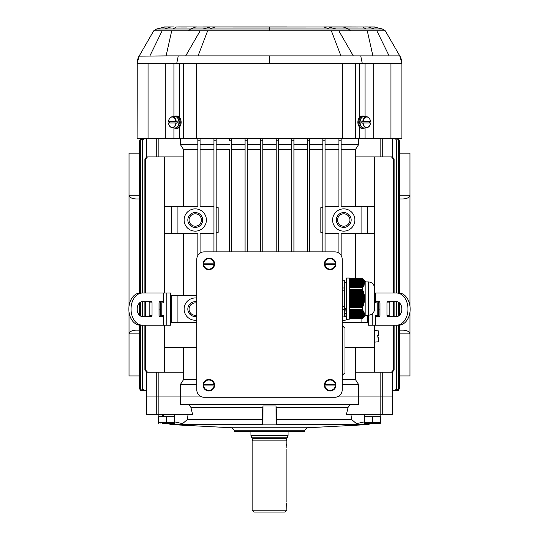 <?xml version="1.0" encoding="UTF-8"?>
<svg xmlns="http://www.w3.org/2000/svg" width="539" height="539" viewBox="0 0 539 539"><rect width="100%" height="100%" fill="white"/><g stroke="black" fill="none" stroke-linecap="round" stroke-linejoin="round"><path stroke-width="0.81" d="M139.675 222.472L139.675 220L139.675 222.472M145.072 390.775L143.152 390.223L142.276 388.814L142.565 388.302L143.718 390.384L146.217 390.775L141.299 390.634L140.019 389.609L139.641 388.302L139.709 325.172M139.709 315.47L139.817 305.391L140.477 305.391M139.763 302.682L139.817 305.391M139.709 293.027L139.709 227.256L139.817 218.76L140.477 218.76M142.188 138.328L140.639 138.867L139.709 140.8L139.817 218.76M139.641 227.256L139.641 140.8L140.187 139.257L142.121 138.328M139.641 315.416L139.608 302.817M139.641 388.302L139.641 325.165M139.675 309.103L139.675 306.624L139.675 309.103M399.325 222.472L399.325 220L399.325 222.472M398.314 390.317L399.359 388.302L399.359 325.165M399.359 315.416L399.392 302.817M399.359 227.256L399.359 140.8L398.745 139.257L396.812 138.328M398.523 215.223L399.291 215.223L399.291 140.8M399.291 215.223L399.291 227.256L398.523 227.256M399.291 293.027L399.291 227.256M399.237 302.682L399.291 313.88L398.523 313.88M395.835 390.775L397.391 390.229L398.321 388.302L398.382 389.118L397.364 390.398L392.783 390.775L397.634 390.634L398.914 389.609L399.291 388.302L399.291 325.172M399.291 315.47L399.291 313.88M399.325 309.103L399.325 306.624L399.325 309.103M399.258 140.12L398.193 138.705L396.879 138.328L398.429 138.867L399.359 140.8M139.709 215.223L140.477 215.223M140.477 227.256L139.709 227.256M164.314 372.213L164.314 325.185M344.987 347.46L374.686 347.46L374.686 372.213M177.924 295.487L177.924 322.713L171.739 322.713L171.739 295.487L196.796 295.487M177.924 322.713L196.796 322.713M374.686 293.014L374.686 156.889M374.686 325.185L374.686 347.46M325.057 206.39L338.916 206.39L338.916 138.328M338.916 253.128L338.916 233.616L325.057 233.616M361.076 318.839L361.076 322.713L342.204 322.713M341.147 255.473L341.147 233.616L361.076 233.616L361.076 206.39L341.147 206.39L341.147 140.8L338.916 140.8M343.747 208.862A11.137 11.137 0 0 1 354.884 220A11.137 11.137 0 0 1 343.747 231.137A11.137 11.137 0 0 1 332.61 220A11.137 11.137 0 0 1 343.747 208.862M348.598 319.128A11.137 11.137 0 0 1 342.204 320.132M200.084 253.128L200.084 233.616L213.943 233.616M197.853 255.473L197.853 233.616L177.924 233.616L177.924 206.39L197.853 206.39L197.853 140.8L200.084 140.8L200.084 206.39L213.943 206.39M196.796 320.132A11.137 11.137 0 0 1 184.116 309.103A11.137 11.137 0 0 1 196.796 298.074M195.253 208.862A11.137 11.137 0 0 1 206.39 220A11.137 11.137 0 0 1 195.253 231.137A11.137 11.137 0 0 1 184.116 220A11.137 11.137 0 0 1 195.253 208.862M164.314 293.014L164.314 156.889M183.428 295.487L183.428 233.616M183.428 372.213L183.428 347.46M158.857 372.213L156.755 372.213L156.755 396.96L146.399 396.96L180.329 396.96L158.857 396.96L158.857 372.213L183.529 372.213L183.529 379.638L196.796 379.638M338.916 149.465L325.057 149.465M355.572 278.326L355.572 233.616M355.572 206.39L355.572 156.889M382.245 138.328L382.245 156.889L355.471 156.889L355.471 149.465L341.147 149.465M341.147 138.328L341.147 140.8M382.245 156.889L392.783 156.889L392.601 138.328M197.853 149.465L183.529 149.465L183.529 156.889L146.217 156.889L146.399 138.328M156.755 372.213L146.217 372.213L146.399 414.289L192.558 414.289L190.921 407.457L262.884 407.457L262.944 405.968L276.056 405.968L276.143 424.139L276.925 424.584L276.056 405.968M342.204 384.59L358.671 384.59L358.671 396.96L336.902 396.96L382.245 396.96L382.245 372.213L392.783 372.213L392.783 396.96L382.245 396.96L392.601 396.96L392.783 414.289L346.442 414.289L348.079 407.457C348.996 405.389 350.626 404.365 352.964 404.385M291.72 149.465L278.393 149.465M245.056 149.465L231.723 149.465M183.428 206.39L183.428 156.889M307.277 149.465L293.944 149.465M322.827 149.465L309.501 149.465M382.245 372.213L355.471 372.213L355.471 379.638L342.204 379.638M355.572 372.213L355.572 347.46M229.499 149.465L229.499 251.868L229.499 149.465L216.173 149.465M213.943 149.465L200.084 149.465M276.163 149.465L262.837 149.465M260.606 149.465L247.28 149.465M382.245 414.289L382.245 396.96L358.671 396.96L358.671 404.385L180.329 404.385L180.329 396.96L202.098 396.96L180.329 396.96L180.329 384.59L196.796 384.59M180.329 384.59L183.529 379.638M355.471 379.638L358.671 384.59M278.393 144.513L291.72 144.513M231.723 144.513L245.056 144.513M183.529 149.465L180.329 144.513L197.853 144.513M293.944 144.513L307.277 144.513M325.057 144.513L338.916 144.513M341.147 144.513L358.671 144.513L355.471 149.465M216.173 144.513L229.499 144.513M309.501 144.513L322.827 144.513M200.084 144.513L213.943 144.513M247.28 144.513L260.606 144.513M276.163 138.328L276.163 140.8L276.163 138.328M291.72 138.328L291.72 140.8L291.72 138.328M307.277 138.328L307.277 140.8L307.277 138.328M322.827 138.328L322.827 140.8L322.827 138.328M358.671 138.328L358.671 144.513M180.329 144.513L180.329 138.328M213.943 251.868L213.943 140.8L216.173 140.8L216.173 138.328L216.173 251.868M229.499 138.328L229.499 140.8L231.723 140.8L231.723 138.328L231.723 251.868M245.056 138.328L245.056 140.8L247.28 140.8L247.28 138.328L247.28 251.868M260.606 138.328L260.606 140.8L262.837 140.8L262.837 138.328L262.837 251.868M262.837 144.513L276.163 144.513M322.827 251.868L322.827 140.8L325.057 140.8L325.057 251.868M325.057 138.328L325.057 140.8M213.943 138.328L213.943 140.8M260.606 251.868L260.606 140.8M309.501 138.328L309.501 140.8L307.277 140.8L307.277 251.868M309.501 251.868L309.501 140.8M293.944 138.328L293.944 140.8L291.72 140.8L291.72 251.868M293.944 251.868L293.944 140.8M245.056 251.868L245.056 140.8M278.393 138.328L278.393 140.8L276.163 140.8L276.163 251.868M278.393 251.868L278.393 140.8M399.359 308.402L399.359 307.324M399.359 221.778L399.359 220.7M397.566 390.681L397.95 390.532M398.321 388.302L398.321 325.185M398.321 316.117L398.321 302.089M398.321 293.014L398.321 140.8L397.775 139.257L395.835 138.328M398.523 388.302L398.523 325.185M398.523 316.009L398.523 302.19M398.523 293.014L398.321 140.8M396.037 138.328L397.593 138.873L398.523 140.8M393.928 390.775L395.511 390.223L396.434 388.302L396.637 389.111L395.619 390.384L392.783 390.775L396.812 390.775M399.291 388.302L398.813 389.845L396.879 390.775M396.434 388.302L396.434 325.185M396.434 316.528L396.434 301.678M396.434 293.014L396.434 140.8L395.895 139.271L393.928 138.328M396.778 388.302L396.778 325.185M396.778 316.521L396.778 301.678M396.778 293.014L396.778 140.8L396.434 140.8M394.272 138.328L395.848 138.88L396.778 140.8M197.853 138.328L197.853 140.8M200.084 140.8L200.084 138.328M142.222 388.302L142.222 325.185M142.222 316.521L142.222 301.678M142.222 293.014L142.222 140.8L142.761 139.264L144.728 138.328M142.565 388.302L142.565 325.185M142.565 316.528L142.565 301.678M142.565 293.014L142.565 140.8L142.222 140.8M145.072 138.328L143.489 138.88L142.565 140.8M139.641 308.402L139.641 307.324M139.641 221.778L139.641 220.7M139.742 388.983L140.369 390.047M140.686 390.317L142.121 390.775L146.217 390.775L142.141 390.634L140.854 389.603L140.477 388.302L140.477 325.185M141.434 138.422L141.05 138.57M140.686 138.779L139.709 140.8M140.477 313.88L139.709 313.88M139.709 388.302L140.255 389.845L142.188 390.775M140.477 316.009L140.477 302.19M140.477 293.014L140.477 140.8L141.016 139.257L142.963 138.328M140.477 388.302L140.679 325.185M140.679 316.117L140.679 302.089M140.679 293.014L140.477 140.8M140.679 388.302L141.225 389.838L143.165 390.775M143.165 138.328L141.609 138.873L140.679 140.8M146.574 372.213L144.897 369.902L145.382 369.781L145.382 325.185M145.382 316.528L145.382 301.678M145.382 293.014L145.382 159.315L144.897 159.2L146.574 156.889M144.897 369.902L144.897 325.185M144.897 316.528L144.897 301.678M144.897 293.014L144.897 159.2M147.524 156.889L145.382 159.315M145.382 369.781L147.524 372.213M391.476 372.213L393.618 369.781L393.618 325.185M393.618 316.528L393.618 301.678M393.618 293.014L393.618 159.315L391.476 156.889M393.618 369.781L394.103 369.902L394.103 325.185M394.103 316.528L394.103 301.678M394.103 293.014L394.103 159.2L393.618 159.315M394.103 369.902L392.426 372.213M392.426 156.889L394.103 159.2M367.261 315.261L367.261 322.713L361.076 322.713M374.686 206.39L367.261 206.39L367.261 233.616L361.076 233.616M374.686 233.616L367.261 233.616M361.076 206.39L367.261 206.39M164.314 233.616L171.739 233.616L171.739 206.39L177.924 206.39M164.314 206.39L171.739 206.39M177.924 233.616L171.739 233.616M196.796 347.46L164.314 347.46M170.499 295.487L171.739 295.487M216.173 232.376L218.147 232.376L218.147 207.623L216.173 207.623M322.827 232.376L320.853 232.376L320.853 207.623L322.827 207.623M196.796 316.359A7.425 7.425 0 0 1 187.828 309.103A7.425 7.425 0 0 1 196.796 301.84M196.796 303.107A6.185 6.185 0 0 0 189.115 309.878A6.185 6.185 0 0 0 196.796 315.093M195.253 212.575A7.425 7.425 0 0 1 202.677 220A7.425 7.425 0 0 1 195.253 227.424A7.425 7.425 0 0 1 187.828 220A7.425 7.425 0 0 1 195.253 212.575M195.253 213.815A6.185 6.185 0 0 0 189.89 223.092A6.185 6.185 0 0 0 200.609 223.092A6.185 6.185 0 0 0 195.253 213.815M343.747 212.575A7.425 7.425 0 0 1 351.172 220A7.425 7.425 0 0 1 343.747 227.424A7.425 7.425 0 0 1 336.323 220A7.425 7.425 0 0 1 343.747 212.575M343.747 213.815A6.185 6.185 0 0 0 338.391 223.092A6.185 6.185 0 0 0 349.11 223.092A6.185 6.185 0 0 0 343.747 213.815M346.537 315.982A7.425 7.425 0 0 1 344.603 316.474M344.603 315.227A6.185 6.185 0 0 0 346.537 314.628M399.359 375.926L409.957 375.926L409.957 312.115M409.957 306.085L409.957 195.253C409.519 197.503 407.113 198.736 402.734 198.965L399.359 198.965M399.359 333.85L409.957 333.85C409.519 331.6 407.113 330.36 402.734 330.137L399.359 330.137M399.359 153.177L409.957 153.177L409.957 195.253L399.359 195.253M139.641 375.926L129.043 375.926L129.043 312.115M129.043 306.085L129.043 195.253C129.481 197.503 131.887 198.736 136.266 198.965L139.641 198.965M139.641 333.85L129.043 333.85C129.481 331.6 131.887 330.36 136.266 330.137L139.641 330.137M139.641 153.177L129.043 153.177L129.043 195.253L139.641 195.253M286.822 510.19L252.178 510.19L254.031 512.05L284.969 512.05L286.822 510.19L286.748 505.589M288.062 435.323L287.402 437.803L251.598 437.803L250.938 435.323L288.062 435.323L288.062 431.611M286.822 437.803L286.209 438.416L286.822 440.895L252.178 440.895L252.791 438.584L286.209 438.584M286.142 502.085L286.101 500.913C286.889 507.3 286.889 507.3 286.101 500.913L286.101 448.94C286.889 442.553 286.889 442.553 286.101 448.94M286.802 444.062L286.822 440.895M286.748 444.264L286.64 444.668M286.452 445.497L286.324 446.211M286.222 446.919L286.142 447.768M286.222 502.934L286.324 503.642M286.452 504.349L286.64 505.184M324.613 264.676L335.662 264.676A5.572 5.572 0 0 0 335.662 263.187L324.613 263.187A5.572 5.572 0 0 0 324.613 264.676L324.977 264.676A5.215 5.215 0 0 0 335.298 264.676L335.662 264.676M330.137 258.168A5.767 5.767 0 0 0 324.424 264.716A5.767 5.767 0 0 0 330.663 269.675A5.767 5.767 0 0 0 335.898 263.672A5.767 5.767 0 0 0 330.137 258.168M335.662 263.187L335.298 263.187A5.215 5.215 0 0 0 324.977 263.187L324.613 263.187M203.338 264.676L214.387 264.676A5.572 5.572 0 0 0 214.387 263.187L203.338 263.187A5.572 5.572 0 0 0 203.338 264.676L203.702 264.676A5.215 5.215 0 0 0 214.023 264.676L214.387 264.676M208.862 258.168A5.767 5.767 0 0 0 203.149 264.716A5.767 5.767 0 0 0 209.388 269.675A5.767 5.767 0 0 0 214.623 263.672A5.767 5.767 0 0 0 208.862 258.168M214.387 263.187L214.023 263.187A5.215 5.215 0 0 0 203.702 263.187L203.338 263.187M349.434 278.036L349.434 319.128L346.537 319.128L346.537 278.036L349.434 278.036M368.292 281.904C371.748 282.173 373.823 284.006 374.524 287.402L374.524 309.763C373.823 313.152 371.748 314.985 368.292 315.261L368.292 281.904L365.873 281.904L362.262 278.292M368.292 315.261L365.873 315.261L365.873 281.904M349.434 309.81L362.336 309.81L349.434 309.723M364.58 282.247L349.434 282.038M349.434 292.542L363.441 292.542L363.279 292.057L349.434 292.057M349.434 286.148L363.441 285.906L349.434 285.906M349.434 285.178L363.96 284.936L349.434 284.936M349.434 311.744L363.724 311.744L349.434 311.502M349.434 295.439L364.148 295.439L364.061 294.954L349.434 294.954M349.434 279.377L363.111 279.377L349.434 279.135M349.434 286.384L363.111 286.384L349.434 286.627M349.434 314.641L364.647 314.432L364.377 314.884L349.434 314.884M349.434 314.399L364.66 314.19L349.434 314.156M349.434 307.041L362.545 307.041L362.963 306.556L349.434 306.556M349.434 286.869L362.74 286.869L349.434 287.112M349.434 285.421L363.724 285.421L349.434 285.663M349.434 316.09L364.148 315.854L349.434 315.854M349.434 300.27L364.344 300.27L364.62 299.792L349.434 299.792M349.434 284.215L364.29 283.972L349.434 283.972M349.434 317.545L363.441 317.303L349.434 317.303M349.434 316.332L363.96 316.332L349.434 316.575M349.434 295.924L364.229 295.924L364.532 296.41L349.434 296.41M349.434 282.281L364.62 282.49M349.434 311.987L363.96 312.229L349.434 312.229M349.434 310.774L363.111 310.774L349.434 310.531M349.434 281.035L364.297 281.277L349.434 281.068M349.434 289.638L362.336 289.638L349.434 289.47M349.434 279.62L363.441 279.862L349.434 279.862M349.434 310.053L362.74 310.296L349.434 310.296M349.434 316.817L363.724 316.817L349.434 317.06M349.434 298.337L364.418 298.337L364.404 297.858L349.434 297.858M349.434 280.556L364.081 280.799L349.434 280.583M349.434 293.021L363.589 293.021L363.953 293.506L349.434 293.506M349.434 281.311L364.148 281.311L364.465 281.762L349.434 281.553M349.434 313.92L364.647 313.711L349.434 313.435M349.434 290.123L362.545 290.123L362.963 290.609L349.434 290.609M349.434 298.822L364.66 298.822L364.404 299.307L349.434 299.307M349.434 283.73L364.377 283.487L349.434 283.487M349.434 313.678L364.377 313.678M349.434 293.991L363.845 293.991L364.196 294.476L349.434 294.476M349.434 302.204L364.061 302.204L364.391 301.725L349.434 301.725M349.434 311.016L363.441 311.259L349.434 311.259M349.434 305.108L363.279 305.108L363.67 304.623L349.434 304.623M349.434 302.689L364.196 302.689L363.845 303.174L349.434 303.174M349.434 281.796L364.532 282.005L349.434 282.005M349.434 315.611L364.29 315.369L349.434 315.369M349.434 312.465L364.148 312.708L349.434 312.708M349.434 291.087L362.936 291.087L363.34 291.572L349.434 291.572M349.434 278.414L362.336 278.414L349.434 278.326M349.434 318.509L362.74 318.266L349.434 318.266M349.434 303.659L363.953 303.659L363.589 304.137L349.434 304.137M349.434 282.759L364.404 282.517M349.434 280.105L363.724 280.347L349.434 280.347M349.434 317.788L363.111 317.788L349.434 318.023M349.434 315.126L364.377 314.884M349.434 300.755L364.532 300.755L364.229 301.24L349.434 301.24M349.434 278.656L362.74 278.892L362.336 278.414M349.434 278.892L362.936 279.135M349.434 305.593L363.34 305.593L362.936 306.071L349.434 306.071M349.434 283.002L364.418 283.002L349.434 283.244M349.434 312.95L364.29 313.193L349.434 313.193M349.434 296.888L364.344 296.888L364.62 297.373L349.434 297.373M349.434 280.826L364.196 281.035M349.434 284.451L364.148 284.451L349.434 284.693M349.434 279.586L363.111 279.377M349.434 280.071L363.441 279.862M349.434 282.968L364.418 282.759M349.434 283.453L364.62 283.696L364.404 283.244M349.434 283.938L364.344 283.73M349.434 284.424L364.229 284.215M349.434 284.902L364.061 284.693M364.297 284.902L363.96 284.936M349.434 285.387L363.845 285.178M364.081 285.387L363.724 285.421M349.434 285.872L363.589 285.663M363.818 285.872L363.441 285.906M349.434 286.357L363.279 286.148M363.508 286.357L363.111 286.384M349.434 286.836L362.936 286.627M363.158 286.836L362.74 286.869M349.434 287.321L362.545 287.112M362.76 287.321L362.262 287.442L362.262 289.47M362.552 289.638L362.545 290.123M362.963 290.609L362.936 291.087M363.34 291.572L363.279 292.057M363.67 292.542L363.589 293.021M363.953 293.506L363.845 293.991M364.196 294.476L364.061 294.954M364.391 295.439L364.229 295.924M364.532 296.41L364.344 296.888M364.62 297.373L364.404 297.858M364.66 298.337L364.66 298.822M364.62 299.792L364.404 299.307M364.532 300.755L364.344 300.27M364.391 301.725L364.229 301.24M364.196 302.689L364.061 302.204M363.953 303.659L363.845 303.174M363.67 304.623L363.589 304.137M363.34 305.593L363.279 305.108M362.963 306.556L362.936 306.071M362.552 307.526L362.545 307.041M349.434 307.695L362.336 307.526L349.434 307.526M362.262 307.695L362.262 309.723M349.434 309.844L362.336 309.81M349.434 310.323L362.74 310.296M349.434 310.808L363.111 310.774M349.434 311.293L363.441 311.259M349.434 311.778L363.724 311.744M349.434 312.256L363.96 312.229M349.434 312.741L364.148 312.708M349.434 313.226L364.29 313.193M349.434 315.16L364.29 315.369M349.434 315.645L364.148 315.854M349.434 316.123L364.061 316.09M349.434 316.609L363.845 316.575M349.434 317.094L363.589 317.06M349.434 317.579L363.279 317.545M349.434 318.057L362.936 318.023M349.434 318.542L362.545 318.509M362.552 318.542L349.434 318.839M349.434 314.675L364.647 314.432M364.465 281.762L349.434 281.52M349.434 318.751L362.336 318.751M349.434 287.354L362.336 287.354M349.434 287.442L362.262 287.442M349.434 279.101L362.963 279.101M349.434 278.623L362.552 278.623M349.434 313.711L364.647 313.711M349.434 314.19L364.66 314.19M346.53 287.88L346.206 282.638L344.603 282.631M344.603 314.533L344.994 314.533L344.643 308.375L345.789 308.375L346.139 314.527L346.537 314.533M342.204 287.961L344.603 287.961L344.603 280.233L342.204 280.233M344.603 287.961L344.603 290.858L342.204 290.858M342.204 306.307L344.603 306.307L344.603 290.858M344.603 306.307L344.603 309.204L342.204 309.204M342.204 316.925L344.603 316.925L344.603 309.204M203.338 384.462L214.387 384.462A5.572 5.572 0 0 1 214.387 385.951L203.338 385.951A5.572 5.572 0 0 1 203.338 384.462L203.702 384.462A5.215 5.215 0 0 1 214.023 384.462L214.387 384.462M208.862 390.97A5.767 5.767 0 0 1 203.149 384.422A5.767 5.767 0 0 1 209.388 379.463A5.767 5.767 0 0 1 214.623 385.466A5.767 5.767 0 0 1 208.862 390.97M214.387 385.951L214.023 385.951A5.215 5.215 0 0 1 203.702 385.951L203.338 385.951M204.22 397.27L334.78 397.27A7.425 7.425 0 0 0 342.204 389.845L342.204 259.293A7.425 7.425 0 0 0 334.78 251.868L204.22 251.868A7.425 7.425 0 0 0 196.796 259.293L196.796 389.845A7.425 7.425 0 0 0 204.22 397.27M324.613 384.462L335.662 384.462A5.572 5.572 0 0 1 335.662 385.951L324.613 385.951A5.572 5.572 0 0 1 324.613 384.462L324.977 384.462A5.215 5.215 0 0 1 335.298 384.462L335.662 384.462M330.137 390.97A5.767 5.767 0 0 1 324.424 384.422A5.767 5.767 0 0 1 330.663 379.463A5.767 5.767 0 0 1 335.898 385.466A5.767 5.767 0 0 1 330.137 390.97M335.662 385.951L335.298 385.951A5.215 5.215 0 0 1 324.977 385.951L324.613 385.951M188.05 414.289L187.451 419.477L182.553 423.634L174.663 421.896M276.143 424.139L262.857 424.139L262.075 424.584L262.884 407.457M364.337 421.896L356.454 423.634L351.549 419.477L350.95 414.289M156.755 414.289L156.755 396.96L158.857 396.96L158.857 414.289M307.115 427.777L231.885 427.777L234.229 430.25L234.229 431.611L304.771 431.611L304.771 430.25L307.115 427.777L368.036 424.584L276.925 424.584M186.036 404.385C188.381 404.365 190.011 405.389 190.921 407.457M262.944 405.968L262.857 424.139M380.143 372.213L380.17 416.762M366.756 423.324L380.345 423.324L364.418 423.324L364.337 422.556L380.426 422.556L378.014 423.149M364.337 422.556L364.337 416.762L380.426 416.762L380.345 423.324M372.382 416.762L372.382 422.556M162.637 423.324L174.582 423.324L162.637 423.324M158.655 423.324L158.574 422.556L174.663 422.556L174.582 423.324M160.986 423.149L158.574 422.556L158.574 416.762L166.618 416.762L166.618 422.556M174.663 422.556L174.663 416.762L166.618 416.762M163.708 416.762L163.304 414.289M162.165 414.289L162.529 416.762M378.647 337.07L378.647 341.537L378.647 337.07M377.165 335.581L378.647 335.581L378.647 331.108L378.647 335.581L377.165 335.581L377.165 337.07L378.418 337.07L377.165 337.07M378.418 335.581L378.418 330.865L374.935 330.555L374.935 342.09L378.418 341.787L378.418 337.07M398.779 293.014A16.089 11.373 90 0 1 410.159 309.103A16.089 11.373 90 0 1 398.779 325.185L396.596 325.185A16.089 11.373 -90 0 0 407.969 309.103A16.089 11.373 -90 0 0 396.596 293.014L398.779 293.014M390.034 301.678A1.24 0.876 -90 0 0 389.158 302.911L386.968 302.911A1.24 0.876 90 0 1 387.844 301.678L396.596 301.678A7.425 5.249 90 0 1 401.845 309.103A7.425 5.249 90 0 1 396.596 316.528L387.844 316.528A1.24 0.876 90 0 1 386.968 315.288L386.968 302.911M386.968 315.288L389.158 315.288L389.158 302.911M389.158 315.288A1.24 0.876 -90 0 0 390.034 316.528M368.501 315.254L368.501 325.185L396.596 325.185M378.452 301.678L377.785 302.911L375.454 302.911L375.454 293.014L396.596 293.014M375.454 302.911L376.343 301.678L379.092 301.678A1.24 0.876 90 0 1 379.968 302.911L379.968 315.288A1.24 0.876 90 0 1 379.092 316.528L376.343 316.528L375.454 315.288L377.778 315.288L378.452 316.528M375.454 325.185L375.454 315.288M377.778 315.288L377.778 302.911L377.778 315.288M374.531 293.014L375.454 293.014M378.769 316.528L378.769 301.678M378.957 301.678L378.957 309.103L379.968 309.103M378.957 309.103L378.957 316.528M140.221 293.014A16.089 11.373 90 0 0 128.841 309.103A16.089 11.373 90 0 0 140.221 325.185L142.404 325.185A16.089 11.373 -90 0 1 131.031 309.103A16.089 11.373 -90 0 1 142.404 293.014L140.221 293.014M152.032 315.288L152.032 302.911A1.24 0.876 90 0 0 151.156 301.678L142.404 301.678A7.425 5.249 90 0 0 137.155 309.103A7.425 5.249 90 0 0 142.404 316.528L151.156 316.528A1.24 0.876 90 0 0 152.032 315.288L149.842 315.288A1.24 0.876 -90 0 1 148.966 316.528M149.842 315.288L149.842 302.911L152.032 302.911M148.966 301.678A1.24 0.876 -90 0 1 149.842 302.911M166.787 325.185L166.787 293.014L170.499 293.014L170.499 325.185L142.404 325.185M163.546 325.185L163.546 315.288L161.222 315.288L160.548 316.528M160.548 301.678L161.222 302.911L163.546 302.911L162.657 301.678L159.908 301.678A1.24 0.876 90 0 0 159.032 302.911L159.032 315.288A1.24 0.876 90 0 0 159.908 316.528L162.657 316.528L163.546 315.288M163.546 302.911L163.546 293.014L142.404 293.014M161.222 315.288L161.215 302.911L161.222 315.288M166.787 293.014L163.546 293.014M160.231 316.528L160.231 301.678M160.043 301.678L160.043 316.528M160.043 309.103L159.032 309.103M361.339 118.081A4.858 3.436 90 0 0 361.339 126.395M362.801 121.497A5.464 3.861 -90 0 1 366.965 116.795A5.464 3.861 -90 0 1 370.455 121.497L361.831 121.497A5.572 3.941 90 0 0 361.831 122.98L370.455 122.98A5.464 3.861 -90 0 1 366.965 127.676A5.464 3.861 -90 0 1 362.801 122.98L363.138 122.98A5.215 3.685 90 0 0 366.789 127.453A5.215 3.685 90 0 0 370.441 122.98L370.455 122.98M370.515 121.491C370.118 118.782 368.932 117.219 366.965 116.795L364.519 116.491A5.767 4.076 90 0 0 364.162 116.471A5.767 4.076 90 0 0 360.126 123.02A5.767 4.076 90 0 0 364.519 127.986L366.965 127.676C368.932 127.258 370.118 125.695 370.515 122.986M361.831 122.98L362.801 122.98M369.646 122.98A5.572 3.941 90 0 0 369.646 121.497M370.455 121.497L370.441 121.497A5.215 3.685 90 0 0 366.789 117.024A5.215 3.685 90 0 0 363.138 121.497L361.831 121.497M364.802 127.945A6.185 4.373 -90 0 1 363.111 128.423A6.185 4.373 -90 0 1 358.738 122.238A6.185 4.373 -90 0 1 363.111 116.053A6.185 4.373 -90 0 1 364.802 116.525M362.673 116.08A6.185 4.373 90 0 0 362.242 116.053A6.185 4.373 90 0 0 357.862 122.238A6.185 4.373 90 0 0 362.242 128.423A6.185 4.373 90 0 0 362.673 128.397M362.242 116.053L363.111 116.053M390.943 138.328L401.912 138.328L401.912 63.326L373.736 63.326L373.736 138.328L390.943 138.328L390.943 63.326M359.345 117.596L359.345 63.326L355.45 63.326L355.45 138.328L373.736 138.328M355.45 138.328L137.088 138.328L137.209 61.601M244.511 63.326L227.364 63.326M200.521 63.326L197.079 63.326M149.471 63.326L137.088 63.326L139.23 55.901L153.696 30.838L156.66 28.985L164.799 27.017M174.589 30.838L153.696 30.838M378.978 30.838L376.862 30.838L389.124 55.901L399.77 55.901C400.861 57.329 401.575 59.762 401.912 63.204L399.77 55.901L385.304 30.838L188.488 30.838L190.59 28.985L269.5 28.985L269.5 27.017L214.94 27.011L209.752 28.985M269.5 30.838L269.5 28.985L335.912 28.985L328.83 27.011L342.656 27.017M179.655 117.596L179.655 63.326L165.264 63.326L165.264 138.328M179.655 63.326L269.5 63.326L269.5 55.901L178.261 55.901L176.745 63.326M269.5 63.326L342.359 63.326L342.359 138.328M203.088 28.985L210.17 27.011L195.65 27.017L190.59 28.985L156.66 28.985M188.488 30.838L171.712 30.838L166.093 55.901L178.261 55.901M139.089 56.157L166.093 55.901M350.512 30.838L348.41 28.985L335.912 28.985M365.078 116.565L365.078 63.326L359.345 63.326M269.5 55.901L360.739 55.901L362.255 63.326M366.001 28.985L362.787 27.011L343.35 27.017L348.41 28.985L382.34 28.985L374.201 27.017M385.304 30.838L382.34 28.985M389.124 55.901L360.739 55.901M365.078 63.326L373.736 63.326M401.912 63.326L401.467 63.326M351.132 30.838L364.411 30.838M174.198 116.525A6.185 4.373 90 0 1 175.889 116.053A6.185 4.373 90 0 1 180.262 122.238A6.185 4.373 90 0 1 175.889 128.423A6.185 4.373 90 0 1 174.198 127.945M176.327 128.397A6.185 4.373 -90 0 0 176.758 128.423A6.185 4.373 -90 0 0 181.138 122.238A6.185 4.373 -90 0 0 176.758 116.053A6.185 4.373 -90 0 0 176.327 116.08M176.758 116.053L175.889 116.053M176.199 122.98A5.464 3.861 90 0 1 172.035 127.676A5.464 3.861 90 0 1 168.545 122.98L177.169 122.98A5.572 3.941 -90 0 0 177.169 121.497L168.545 121.497A5.464 3.861 90 0 1 172.035 116.795A5.464 3.861 90 0 1 176.199 121.497M168.545 122.98L168.559 122.98A5.215 3.685 -90 0 0 172.21 127.453A5.215 3.685 -90 0 0 175.862 122.98L177.169 122.98M168.485 122.986C168.882 125.695 170.068 127.258 172.035 127.676L174.481 127.986A5.767 4.076 -90 0 0 178.908 122.488A5.767 4.076 -90 0 0 174.838 116.471A5.767 4.076 -90 0 0 174.481 116.491L172.035 116.795C170.068 117.219 168.882 118.782 168.485 121.491M169.354 121.497A5.572 3.941 -90 0 0 169.354 122.98M177.169 121.497L175.862 121.497A5.215 3.685 -90 0 0 172.21 117.024A5.215 3.685 -90 0 0 168.559 121.497L168.545 121.497M177.661 126.395A4.858 3.436 -90 0 0 177.661 118.081M342.514 375.306L342.514 325.805L344.987 328.285L344.987 372.833L342.204 375.306M344.987 359.304L344.987 341.807M344.987 363.535L344.987 362.808M380.143 156.889L380.143 138.328M156.755 156.889L156.755 138.328M158.857 138.328L158.857 156.889M140.477 310.336L139.817 310.336M140.477 223.712L139.817 223.712M399.183 305.391L398.523 305.391M398.523 310.336L399.183 310.336M399.183 218.76L398.523 218.76M398.523 223.712L399.183 223.712M252.791 438.584L286.209 438.416M335.548 264.676A5.464 5.464 0 0 1 324.727 264.676M324.727 263.187A5.464 5.464 0 0 1 335.548 263.187M214.273 264.676A5.464 5.464 0 0 1 203.452 264.676M203.452 263.187A5.464 5.464 0 0 1 214.273 263.187M214.273 384.462A5.464 5.464 0 0 0 203.452 384.462M203.452 385.951A5.464 5.464 0 0 0 214.273 385.951M335.548 384.462A5.464 5.464 0 0 0 324.727 384.462M324.727 385.951A5.464 5.464 0 0 0 335.548 385.951M187.451 419.477L262.628 419.477M276.372 419.477L351.549 419.477M276.116 407.457L348.079 407.457M167.528 423.324L170.964 424.584L262.075 424.584M234.229 430.25L304.771 430.25M372.213 325.185L372.213 313.887M378.93 316.433L378.93 301.766M160.07 316.433L160.07 301.766M178.328 27.011L186.609 27.017M165.264 63.326L148.057 63.326L148.057 138.328M173.922 138.328L173.922 127.911M179.655 138.328L179.655 126.881M210.17 27.011L196.344 27.017M172.999 28.985L176.213 27.011L197.119 26.95M173.922 116.565L173.922 63.326M200.158 30.838L185.692 55.901M196.641 63.326L196.641 138.328M183.55 63.326L183.55 138.328M207.65 30.838L198.062 55.901M215.566 27.011L214.94 27.011M269.5 27.017L324.06 27.011L329.248 28.985M176.213 27.011L176.603 27.011M162.138 30.838L149.876 55.901M163.822 27.017L170.668 27.011L164.638 28.985M173.558 26.95L170.668 27.011M359.345 138.328L359.345 126.881M365.078 138.328L365.078 127.911M328.83 27.011L328.285 26.95M342.359 63.326L355.45 63.326M338.842 30.838L353.308 55.901M331.35 30.838L340.938 55.901M323.434 27.011L324.06 27.011M362.787 27.011L362.397 27.011M367.288 30.838L372.907 55.901M375.178 27.017L368.332 27.011L374.362 28.985M335.002 26.95L368.332 27.011M360.672 27.011L352.391 27.017M392.783 156.889L392.783 138.328M146.217 156.889L146.217 138.328M392.783 372.213L392.783 414.289M146.217 372.213L146.217 414.289M250.938 435.323L250.938 431.611M252.791 438.416L252.178 437.803M252.178 510.19L252.178 440.895M365.873 315.261L362.262 318.872M374.524 309.763L374.531 287.462L374.531 309.703L374.046 309.218M345.816 309.285L345.856 310.316M346.004 313.57L345.021 313.57M231.885 427.777L170.964 424.584M371.472 423.324L368.036 424.584M364.593 414.289L364.593 416.762M158.823 414.289L158.823 416.762M174.407 414.289L174.407 416.762M362.242 128.423L363.111 128.423M203.041 26.95L204.705 26.95M205.298 26.95L253.856 26.95M214.367 26.95L213.767 26.95M212.043 26.95L211.686 26.95M211.045 26.95L210.702 26.95M194.889 26.95L178.564 26.95M187.579 26.95L188.771 26.95M139.015 56.285L138.516 57.275M137.93 58.677L137.6 59.721M164.314 26.95L174.003 26.95M286.708 26.95L215.256 26.95M139.23 55.901C138.139 57.329 137.425 59.768 137.088 63.204M171.052 26.95L164.051 26.97M343.006 26.95L323.744 26.95M368.791 26.95L374.949 26.97M328.729 26.95L333.702 26.95M328.258 26.95L327.914 26.95M325.233 26.95L324.626 26.95M343.282 26.95L351.421 26.95M401.09 58.738L401.4 59.721M401.791 61.601L401.912 63.204M367.841 26.95L365.334 26.95M176.758 128.423L175.889 128.423"/></g></svg>
